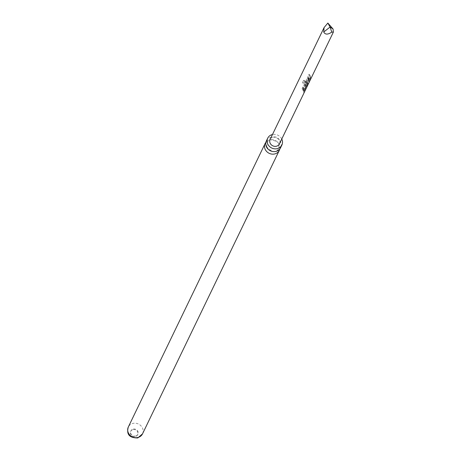 <?xml version="1.0" encoding="UTF-8"?>
<svg xmlns="http://www.w3.org/2000/svg" width="461" height="461" viewBox="0 0 461 461"><rect width="100%" height="100%" fill="white"/><g stroke="black" fill="none" stroke-linecap="round" stroke-linejoin="round"><path stroke-width="0.35" stroke-dasharray="2.31 1.73" d="M303.787 93.41L304.041 92.586L303.453 94.056L303.557 93.301M266.36 140.939A7.883 7.111 -154.2 0 1 270.463 137.464A7.883 7.111 -154.2 0 1 280.599 142.097A7.883 7.111 -154.2 0 1 280.559 147.791M132.659 429.692A3.878 3.498 25.8 0 0 130.647 431.404A3.878 3.498 25.8 0 0 131.425 435.386A3.878 3.498 25.8 0 0 135.609 436.481A3.878 3.498 25.8 0 0 137.626 434.775A3.878 3.498 25.8 0 0 136.842 430.793A3.878 3.498 25.8 0 0 132.659 429.692M135.868 435.95A3.878 3.498 -154.2 0 1 131.685 434.85A3.878 3.498 -154.2 0 1 130.901 430.874A3.878 3.498 -154.2 0 1 132.918 429.162A3.878 3.498 -154.2 0 1 137.101 430.263A3.878 3.498 -154.2 0 1 137.885 434.239A3.878 3.498 -154.2 0 1 135.868 435.95M281.775 139.026A7.883 7.111 25.8 0 0 272.468 134.537M279.804 148.989A7.883 7.111 25.8 0 0 279.372 144.639A7.883 7.111 25.8 0 0 269.236 140.006A7.883 7.111 25.8 0 0 265.893 142.276M310.42 75.984L309.164 74.227L308.91 74.751L310.403 77.189L309.585 79.015L308.052 76.532L307.798 77.056L309.688 80.335L310.576 78.491L310.42 75.984M308.766 79.413L308.317 78.601L307.268 78.145L306.381 79.995L307.792 84.259L308.046 83.729L307.303 81.05L308.092 79.234L308.905 81.954L308.766 79.413M307.112 82.847L304.952 80.404L303.563 80.358L302.491 82.571L303.724 83.159L304.733 81.073L306.83 83.429L307.066 84.109L306.248 85.93L305.62 84.536L306.311 82.928L305.453 81.914L304.727 83.424L306.375 87.198L307.268 85.348L307.112 82.847M305.459 86.276L304.197 84.513L303.943 85.043L305.436 87.481L304.617 89.301L303.084 86.818L302.831 87.348L304.721 90.627L305.614 88.777L305.459 86.276M303.799 89.705L302.543 87.942L302.289 88.472L303.545 90.235L303.937 92.246L303.799 89.705M279.441 143.861A5.169 4.662 25.8 0 0 279.47 140.127A5.169 4.662 25.8 0 0 274.819 136.871A5.169 4.662 25.8 0 0 270.134 139.366M305.361 88.754L305.487 87.152L304.03 84.674L303.77 85.204L305.194 87.521L304.369 89.342L302.917 86.979L302.658 87.509L304.346 90.673L305.614 88.777M307.014 85.325L307.141 83.718L304.825 80.6L303.494 80.577L302.422 82.796L303.592 83.355L304.6 81.263L306.819 84.15L306 85.965L305.401 84.645L306.098 83.038L305.286 82.075L304.554 83.585L306.006 87.244L307.268 85.348M310.322 78.462L310.449 76.86L308.991 74.388L308.737 74.913L310.155 77.229L309.337 79.05L307.879 76.693L307.625 77.218L309.314 80.381L310.576 78.491M303.943 91.693L302.37 88.109L302.116 88.633L303.684 92.217L304.197 91.716M306.738 81.545L307.539 84.23L307.792 83.706L307.084 81.159L307.879 79.344L308.651 81.931L308.905 81.401L308.104 78.716L307.101 78.307L306.208 80.156L306.951 81.43M142.507 433.876A7.883 7.111 25.8 0 0 140.916 425.78A7.883 7.111 25.8 0 0 132.411 423.55A7.883 7.111 25.8 0 0 128.314 427.024M266.827 146.99L266.798 142.714C268.688 140.438 270.204 139.493 271.345 139.873C276.214 140.939 278.726 142.409 278.87 144.281L278.899 148.551C276.963 151.369 273.673 154.291 266.827 146.99M130.901 430.874L130.647 431.404M137.885 434.239L137.626 434.775"/><path stroke-width="0.69" d="M303.603 93.767L333.384 32.074L331.787 32.097C327.84 34.771 325.155 34.736 323.72 31.999L324.077 27.585L327.852 23.05L333.078 29.031L333.384 32.074M281.884 145.042L280.559 147.791A7.883 7.111 -154.2 0 1 276.462 151.26A7.883 7.111 -154.2 0 1 266.325 146.627A7.883 7.111 -154.2 0 1 266.36 140.939L267.691 138.191A7.883 7.111 25.8 0 0 269.282 146.281A7.883 7.111 25.8 0 0 277.787 148.511A7.883 7.111 25.8 0 0 281.884 145.042A7.883 7.111 25.8 0 0 281.775 139.026M272.468 134.537A7.883 7.111 25.8 0 0 271.788 134.716A7.883 7.111 25.8 0 0 267.691 138.191M265.893 142.276A7.883 7.111 25.8 0 0 265.138 143.48A7.883 7.111 25.8 0 0 265.098 149.168A7.883 7.111 25.8 0 0 275.234 153.801A7.883 7.111 25.8 0 0 279.331 150.332A7.883 7.111 25.8 0 0 279.804 148.989M324.077 27.585L270.134 139.366A5.169 4.662 25.8 0 0 270.106 143.1A5.169 4.662 25.8 0 0 274.756 146.356A5.169 4.662 25.8 0 0 279.441 143.861L303.505 93.986M327.852 23.05L330.076 27.038L333.078 29.031M331.787 32.097L330.076 27.038L323.72 31.999M142.507 433.876L137.804 437.95C129.414 438.008 126.251 434.366 128.314 427.024A7.883 7.111 25.8 0 0 129.898 435.115A7.883 7.111 25.8 0 0 138.409 437.345A7.883 7.111 25.8 0 0 142.507 433.876L279.331 150.332M128.314 427.024L265.138 143.48"/></g></svg>
